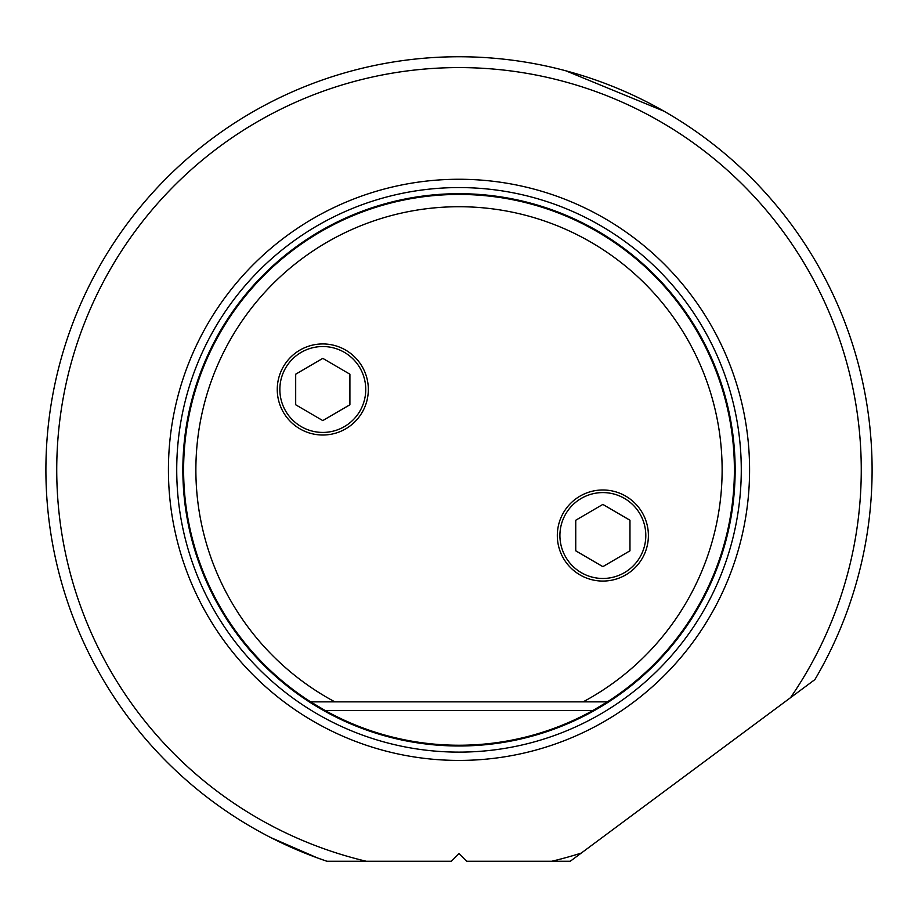 <?xml version="1.0" encoding="UTF-8"?>
<svg xmlns="http://www.w3.org/2000/svg" width="918" height="918" viewBox="0 0 918 918"><rect width="100%" height="100%" fill="white"/><g stroke="black" fill="none" stroke-linecap="round" stroke-linejoin="round"><path stroke-width="1.38" d="M326.911 861.256L451.335 861.256L459 853.591L466.665 861.256L551.764 861.256A402.256 402.256 0 0 0 581.289 853.063L814.886 679.595A413.1 413.1 0 0 0 459 56.744A413.1 413.1 0 0 0 326.911 861.256L317.387 857.905L270.867 837.618M664.001 111.193L565.752 70.778M615.53 827.634L767.632 714.674L615.53 827.634M581.289 853.063L570.25 861.256L551.764 861.256M790.501 697.703A402.256 402.256 0 0 0 459 67.588A402.256 402.256 0 0 0 366.225 861.256M459 179.262A290.581 290.581 0 0 1 749.581 469.844A290.581 290.581 0 0 1 459 760.425A290.581 290.581 0 0 1 168.419 469.844A290.581 290.581 0 0 1 459 179.262M310.651 701.868L325.179 710.543A275.4 275.4 0 0 0 592.821 710.543L607.349 701.868A275.4 275.4 0 0 0 459 194.444A275.4 275.4 0 0 0 310.651 701.868L607.349 701.868M583.091 701.868A263.122 263.122 0 0 0 459 206.722A263.122 263.122 0 0 0 334.909 701.868M648.395 535.527A45.544 45.544 0 0 1 602.862 581.071A45.544 45.544 0 0 1 557.318 535.527A45.544 45.544 0 0 1 602.862 489.982A45.544 45.544 0 0 1 648.395 535.527M368.336 389.484A45.544 45.544 0 0 1 322.792 435.017A45.544 45.544 0 0 1 277.259 389.484A45.544 45.544 0 0 1 322.792 343.94A45.544 45.544 0 0 1 368.336 389.484M559.911 535.527A42.939 42.939 0 0 0 602.862 578.466A42.939 42.939 0 0 0 645.802 535.527A42.939 42.939 0 0 0 602.862 492.587A42.939 42.939 0 0 0 559.911 535.527M575.747 520.242L602.862 504.407L629.966 520.242L629.966 550.811L602.862 566.647L575.747 550.811L575.747 520.242M279.852 389.484A42.939 42.939 0 0 0 322.792 432.424A42.939 42.939 0 0 0 365.743 389.484A42.939 42.939 0 0 0 322.792 346.534A42.939 42.939 0 0 0 279.852 389.484M295.688 374.2L322.792 358.364L349.907 374.2L349.907 404.769L322.792 420.593L295.688 404.769L295.688 374.2M459 187.57A282.274 282.274 0 0 0 176.726 469.844A282.274 282.274 0 0 0 459 752.117A282.274 282.274 0 0 0 741.274 469.844A282.274 282.274 0 0 0 459 187.57M459 745.99A276.146 276.146 0 0 0 735.146 469.844A276.146 276.146 0 0 0 459 193.698A276.146 276.146 0 0 0 182.854 469.844A276.146 276.146 0 0 0 459 745.99M325.179 710.543L592.821 710.543"/></g></svg>
